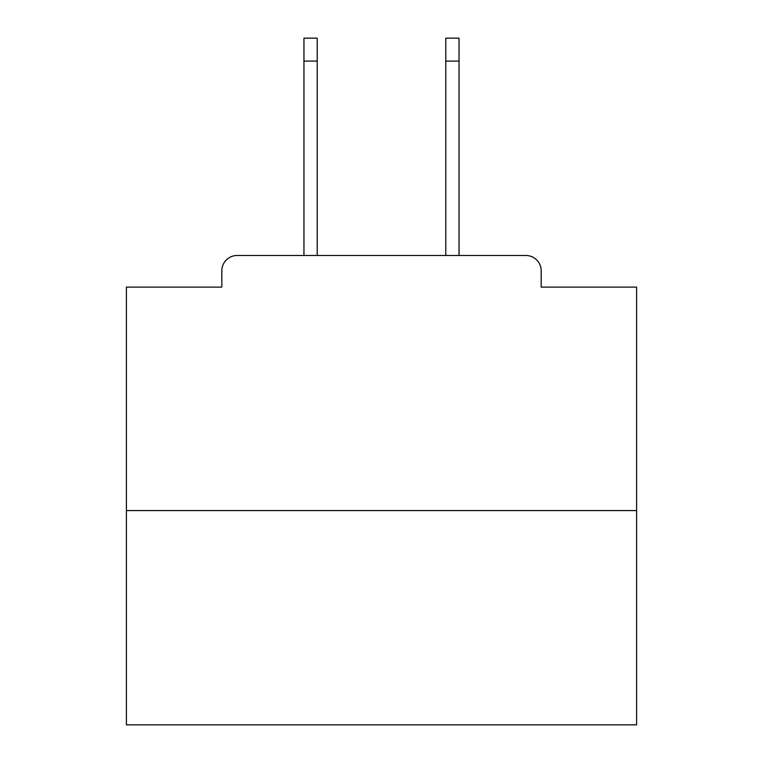 <?xml version="1.0" encoding="UTF-8"?>
<svg xmlns="http://www.w3.org/2000/svg" width="763" height="763" viewBox="0 0 763 763"><rect width="100%" height="100%" fill="white"/><g stroke="black" fill="none" stroke-linecap="round" stroke-linejoin="round"><path stroke-width="1.14" d="M541.186 287.117L541.186 270.789L541.186 287.117L636.59 287.117L636.59 724.85L126.41 724.85L126.41 287.117L221.814 287.117L221.814 270.789L221.814 287.117M636.59 510.571L126.41 510.571M541.186 270.789A15.308 15.308 0 0 0 525.879 255.491L237.121 255.491A15.308 15.308 0 0 0 221.814 270.789M525.879 255.491L461.09 255.491M301.91 255.491L237.121 255.491M317.217 61.107L303.951 61.107L303.951 38.15L317.217 38.15L317.217 255.491M303.951 61.107L303.951 255.491M459.049 38.15L459.049 61.107L445.783 61.107L445.783 38.15L459.049 38.15M445.783 255.491L445.783 61.107M459.049 255.491L459.049 61.107"/></g></svg>
